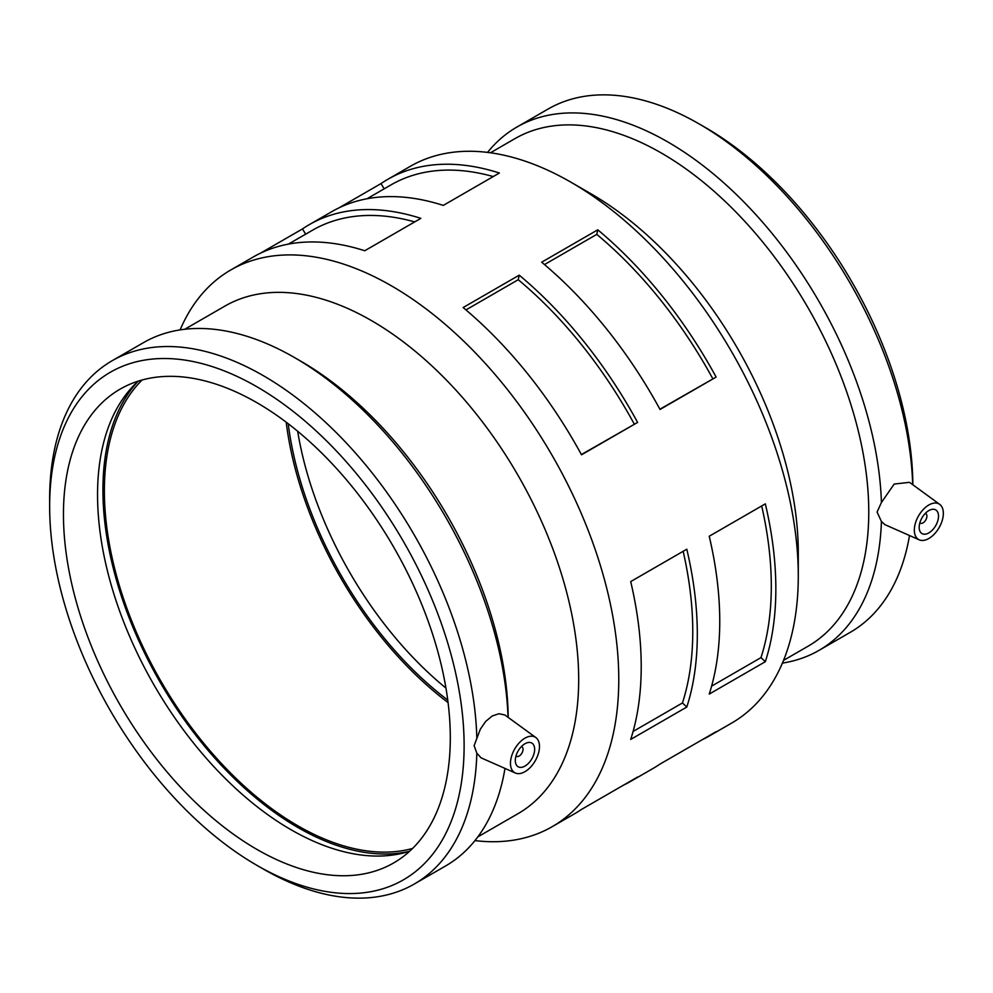 <?xml version="1.0" encoding="UTF-8"?>
<svg xmlns="http://www.w3.org/2000/svg" width="993" height="993" viewBox="0 0 993 993"><rect width="100%" height="100%" fill="white"/><g stroke="black" fill="none" stroke-linecap="round" stroke-linejoin="round"><path stroke-width="1.49" d="M474.952 840.599A321.422 185.567 -120 0 0 552.207 826.673L574.649 813.714A321.422 185.567 -120 0 0 581.513 809.407L637.605 777.022A321.422 185.567 60 0 1 630.741 781.33A321.422 185.567 60 0 1 623.579 785.115M630.741 781.33L653.183 768.383A321.422 185.567 -120 0 0 660.035 764.064L716.127 731.68A321.422 185.567 60 0 1 709.275 735.999A321.422 185.567 60 0 1 702.113 739.773M260.402 253.227L302.468 228.936A321.422 185.567 60 0 1 309.332 224.617A321.422 185.567 60 0 1 420.846 218.361L364.754 250.745A321.422 185.567 -120 0 0 253.24 257.001L230.798 269.959A321.422 185.567 -120 0 0 180.105 329.899M414.702 221.911A314.992 181.856 -120 0 0 312.547 230.19L288.429 244.104M302.468 228.936L305.67 234.162M338.936 207.885L381.002 183.593A321.422 185.567 60 0 1 387.866 179.286A321.422 185.567 60 0 1 499.38 173.018L443.288 205.402A321.422 185.567 -120 0 0 331.761 211.67L309.332 224.617M493.236 176.568A314.992 181.856 -120 0 0 391.068 184.847L366.963 198.774M381.002 183.593L384.192 188.819M637.605 422.422L581.513 454.806A321.422 185.567 -120 0 0 463.135 307.545L519.227 275.16A321.422 185.567 60 0 1 637.605 422.422L581.377 454.558M634.254 424.036A314.992 181.856 -120 0 0 518.247 279.716L465.94 309.915M519.227 275.16L518.247 279.716M716.127 377.079L660.035 409.464A321.422 185.567 -120 0 0 541.669 262.202L597.761 229.817A321.422 185.567 60 0 1 716.127 377.079L659.911 409.215M712.775 378.693A314.992 181.856 -120 0 0 596.781 234.373L544.474 264.572M597.761 229.817L596.781 234.373M686.796 707.041L630.704 739.425A321.422 185.567 -120 0 0 641.217 666.576A321.422 185.567 -120 0 0 630.704 581.588L686.796 549.203A321.422 185.567 60 0 1 697.309 634.192A321.422 185.567 60 0 1 686.796 707.041L682.452 702.957L633.087 731.456M682.452 702.957A314.992 181.856 -120 0 0 683.159 551.301M765.33 661.698L709.225 694.082A321.422 185.567 -120 0 0 719.751 621.246A321.422 185.567 -120 0 0 709.225 536.245L765.33 503.861A321.422 185.567 60 0 1 775.843 588.849A321.422 185.567 60 0 1 765.33 661.698L760.986 657.614L711.621 686.126M760.986 657.614A314.992 181.856 -120 0 0 761.693 505.958M521.375 746.624A5.474 3.153 -60 0 1 521.896 746.823A5.474 3.153 -60 0 1 523.038 749.33A5.474 3.153 -60 0 1 520.642 754.829A5.474 3.153 -60 0 1 516.434 756.306A5.474 3.153 -60 0 1 515.988 755.946M534.644 749.33A13.679 7.894 -60 0 1 528.673 763.096A13.679 7.894 -60 0 1 518.135 766.757A13.679 7.894 -60 0 1 518.135 750.969A13.679 7.894 -60 0 1 531.814 743.062A13.679 7.894 -60 0 1 534.644 749.33M925.253 513.443A5.474 3.153 -60 0 1 925.774 513.654A5.474 3.153 -60 0 1 925.774 519.972A5.474 3.153 -60 0 1 920.3 523.125A5.474 3.153 -60 0 1 919.866 522.777M919.17 527.32A13.679 7.894 -60 0 1 925.141 513.555A13.679 7.894 -60 0 1 935.679 509.893A13.679 7.894 -60 0 1 935.679 525.682A13.679 7.894 -60 0 1 922 533.589A13.679 7.894 -60 0 1 919.17 527.32M943.35 513.369A20.518 11.842 -60 0 1 934.81 533.564A20.518 11.842 -60 0 1 919.245 539.832A20.518 11.842 -60 0 1 916.067 521.176A20.518 11.842 -60 0 1 939.713 504.37A20.518 11.842 -60 0 1 943.35 513.369M537.747 755.474A20.518 11.842 120 0 0 535.848 737.551A20.518 11.842 120 0 0 519.836 742.205A20.518 11.842 120 0 0 510.464 763.294A20.518 11.842 120 0 0 515.367 773.013A20.518 11.842 120 0 0 537.747 755.474M515.367 773.013L481.084 757.845L476.826 753.19L474.12 745.681L480.351 729.135L485.714 721.39L492.255 715.965L498.995 713.731L504.854 714.985L535.848 737.551M464.116 745.681A293.072 169.207 -120 0 0 256.877 386.749A293.072 169.207 -120 0 0 49.65 506.393A293.072 169.207 -120 0 0 256.877 865.325A293.072 169.207 -120 0 0 464.116 745.681M476.826 738.06A302.133 174.433 -120 0 0 342.014 438.459A302.133 174.433 -120 0 0 112.221 360.682A302.133 174.433 -120 0 0 49.65 498.995L49.65 506.393M256.877 865.325L263.282 869.024A302.133 174.433 -120 0 0 414.354 883.993A302.133 174.433 -120 0 0 476.826 753.19M450.301 737.712A273.547 157.937 -120 0 0 330.905 462.428A273.547 157.937 -120 0 0 120.103 389.144A273.547 157.937 -120 0 0 63.453 514.362A273.547 157.937 -120 0 0 182.861 789.658A273.547 157.937 -120 0 0 393.65 862.942A273.547 157.937 -120 0 0 450.301 737.712M138.226 381.151A273.547 157.937 -120 0 0 135.209 384.018A273.547 157.937 -120 0 0 97.55 494.675A273.547 157.937 -120 0 0 203.702 755.288A273.547 157.937 -120 0 0 405.64 852.428A273.547 157.937 -120 0 0 409.637 851.249M142.111 379.996A273.547 157.937 -120 0 0 104.377 490.741A273.547 157.937 -120 0 0 210.578 751.416A273.547 157.937 -120 0 0 412.579 848.456M286.195 422.199A273.547 157.937 -120 0 0 448.079 702.585M919.245 539.832L884.949 524.664L881.424 521.449L877.08 512.065L881.424 502.495L894.196 484.05L909.514 482.325L939.713 504.37M783.527 660.382L808.066 646.22A293.072 169.207 -120 0 0 868.763 512.065A293.072 169.207 -120 0 0 740.828 217.132A293.072 169.207 -120 0 0 514.995 138.61L490.468 152.773M881.424 502.495A302.133 174.433 -120 0 0 745.892 204.037A302.133 174.433 -120 0 0 516.869 127.067A302.133 174.433 -120 0 0 487.551 152.401M782.41 663.101A302.133 174.433 -120 0 0 819.002 650.378A302.133 174.433 -120 0 0 881.424 521.449M912.852 484.758A293.072 169.207 -120 0 0 705.638 127.675L699.221 123.976A302.133 174.433 -120 0 0 548.161 109.007L516.869 127.067M912.704 484.658A302.133 174.433 -120 0 0 699.221 123.976M819.002 650.378L850.281 632.318A302.133 174.433 -120 0 0 909.514 535.537M709.275 735.999L731.717 723.041A321.422 185.567 -120 0 0 798.285 575.903L798.285 552.753A293.072 169.207 -120 0 0 591.058 193.821L571.012 182.253A321.422 185.567 -120 0 0 410.295 166.327L387.866 179.286M798.285 575.903A321.422 185.567 -120 0 0 571.012 182.253M552.207 826.673A321.422 185.567 -120 0 0 618.776 679.535A321.422 185.567 -120 0 0 478.477 356.077A321.422 185.567 -120 0 0 230.798 269.959M477.832 836.876L517.986 813.689A293.072 169.207 -120 0 0 578.683 679.535A293.072 169.207 -120 0 0 450.76 384.601A293.072 169.207 -120 0 0 224.927 306.08L184.76 329.266M508.193 717.368A293.072 169.207 -120 0 0 300.978 361.291L294.573 357.592A302.133 174.433 -120 0 0 143.513 342.622L112.221 360.682M508.031 717.244A302.133 174.433 -120 0 0 294.573 357.592M414.354 883.993L445.634 865.933A302.133 174.433 -120 0 0 504.99 768.421M138.077 381.287A275.595 159.116 -120 0 0 159.997 681.98A275.595 159.116 -120 0 0 409.439 851.311M288.206 423.726A270.816 156.348 -120 0 0 447.756 700.077M297.677 431.272A270.816 156.348 -120 0 0 445.956 688.099"/></g></svg>
